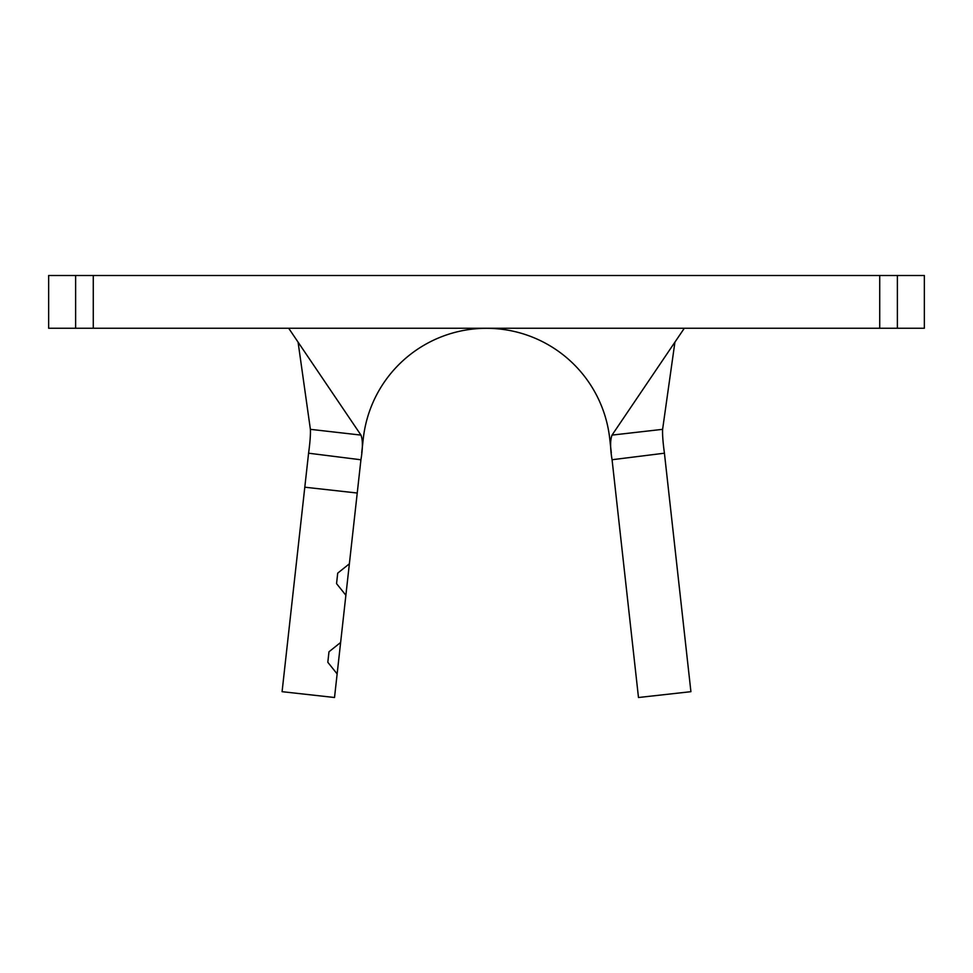 <?xml version="1.0" encoding="UTF-8"?>
<svg xmlns="http://www.w3.org/2000/svg" width="973" height="973" viewBox="0 0 973 973"><rect width="100%" height="100%" fill="white"/><g stroke="black" fill="none" stroke-linecap="round" stroke-linejoin="round"><path stroke-width="1.46" d="M288.677 328.242L360.971 435.101C362.868 440.015 362.856 448.225 360.934 459.73L334.517 697.507L282.085 691.681L308.587 453.126C310.046 442.374 310.642 434.445 310.387 429.336L298.079 342.143M362.175 438.397L363.294 438.519A123.972 123.972 0 0 1 609.706 438.519L611.299 452.786M363.294 438.519L361.713 452.749M612.078 459.779L638.483 697.507L690.915 691.681L664.425 453.199L612.066 459.73C610.144 448.273 610.132 440.064 612.029 435.101L662.613 429.336L674.921 342.143M897.374 328.242L924.35 328.242L924.35 275.493L897.374 275.493L897.374 328.242L48.65 328.242L48.65 275.493L93.274 275.493L93.274 328.242M879.726 328.242L879.726 275.493L93.274 275.493M879.726 275.493L897.374 275.493M684.323 328.242L612.029 435.101M662.613 429.336C662.358 434.445 662.954 442.374 664.413 453.126L664.425 453.199M310.387 429.336L360.971 435.101M360.922 459.779L308.575 453.199M357.237 493.031L304.804 487.205M349.368 563.817L337.716 573.133L336.549 583.618L345.877 595.269M337.716 573.133L336.549 583.618M340.635 642.46L328.983 651.776L327.816 662.272L337.132 673.924M328.983 651.776L327.816 662.272M75.626 328.242L75.626 275.493M610.825 438.397L609.706 438.519"/></g></svg>
